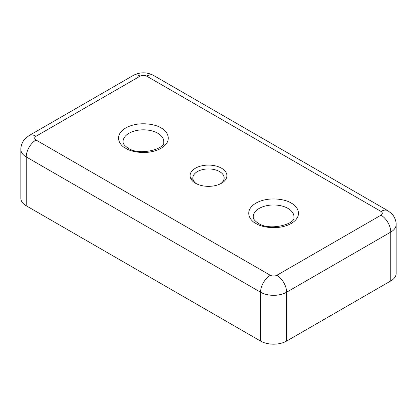 <?xml version="1.0" encoding="UTF-8"?>
<svg xmlns="http://www.w3.org/2000/svg" width="417" height="417" viewBox="0 0 417 417"><rect width="100%" height="100%" fill="white"/><g stroke="black" fill="none" stroke-linecap="round" stroke-linejoin="round"><path stroke-width="0.63" d="M221.521 168.202A18.411 10.628 0 0 0 195.479 168.202A18.411 10.628 0 0 0 195.479 183.23L195.479 183.23A18.411 10.628 0 0 0 221.521 183.23A18.411 10.628 0 0 0 221.521 168.202M220.463 183.798A15.648 9.033 0 0 0 224.148 177.97A15.648 9.033 0 0 0 219.566 171.58A15.648 9.033 0 0 0 202.511 169.625A15.648 9.033 0 0 0 192.852 177.97A15.648 9.033 0 0 0 196.537 183.798M276.846 275.303A13.808 7.97 60 0 1 286.609 292.218L390.755 232.087A18.411 10.628 0 0 0 396.15 224.57L396.15 273.427A18.411 10.628 180 0 1 390.755 280.943L286.609 341.07A18.411 10.628 180 0 1 260.573 341.07L26.245 205.779L26.245 156.928L260.573 292.218A13.808 7.97 -60 0 1 270.336 275.303L36.008 140.013C34.251 138.762 34.251 137.511 36.008 136.255L140.154 76.129C142.322 75.112 144.49 75.112 146.664 76.129L380.992 211.419C382.749 212.67 382.749 213.921 380.992 215.177L276.846 275.303C274.678 276.32 272.509 276.32 270.336 275.303M140.154 76.129A13.808 7.97 -120 0 0 133.247 75.446L29.101 135.572L25.343 138.491C24.144 139.372 20.694 144.313 20.85 149.411L20.85 198.263A18.411 10.628 0 0 0 26.245 205.779M161.035 127.956C156.589 124.574 139.07 120.565 125.778 127.956C112.971 135.629 119.914 145.747 125.778 148.311C130.229 151.699 147.748 155.708 161.035 148.311C173.842 140.644 166.899 130.526 161.035 127.956M123.104 142.291A20.344 11.744 180 0 1 135.045 130.86A20.344 11.744 180 0 1 157.793 133.263A20.344 11.744 180 0 1 163.714 142.291C165.622 148.66 139.575 156.276 128.082 148.087C122.353 144.225 123.291 142.421 123.104 142.291M291.222 203.121C286.771 199.733 269.252 195.724 255.965 203.121C243.158 210.788 250.101 220.906 255.965 223.476C260.411 226.858 277.93 230.867 291.222 223.476C304.029 215.803 297.086 205.685 291.222 203.121M253.286 217.455A20.344 11.744 180 0 1 265.228 206.019A20.344 11.744 180 0 1 287.98 208.422A20.344 11.744 180 0 1 293.896 217.455C295.809 223.82 269.763 231.44 258.264 223.246C252.535 219.389 253.479 217.585 253.286 217.455M29.101 135.572A13.808 7.97 60 0 1 36.008 136.255M36.008 140.013A13.808 7.97 120 0 0 26.245 156.928A18.411 10.628 0 0 1 20.85 149.411M390.755 280.943L390.755 232.087A13.808 7.97 -120 0 0 380.992 215.177M380.992 211.419A13.808 7.97 -60 0 1 387.899 210.736L153.565 75.446A13.808 7.97 120 0 0 146.664 76.129M286.609 341.07L286.609 292.218A18.411 10.628 0 0 1 260.573 292.218L260.573 341.07M191.153 177.856A57.536 33.219 180 0 1 192.852 179.399M133.247 75.446C140.023 71.938 146.794 71.938 153.565 75.446M387.899 210.736L391.657 213.65C392.856 214.531 396.306 219.478 396.15 224.57"/></g></svg>
